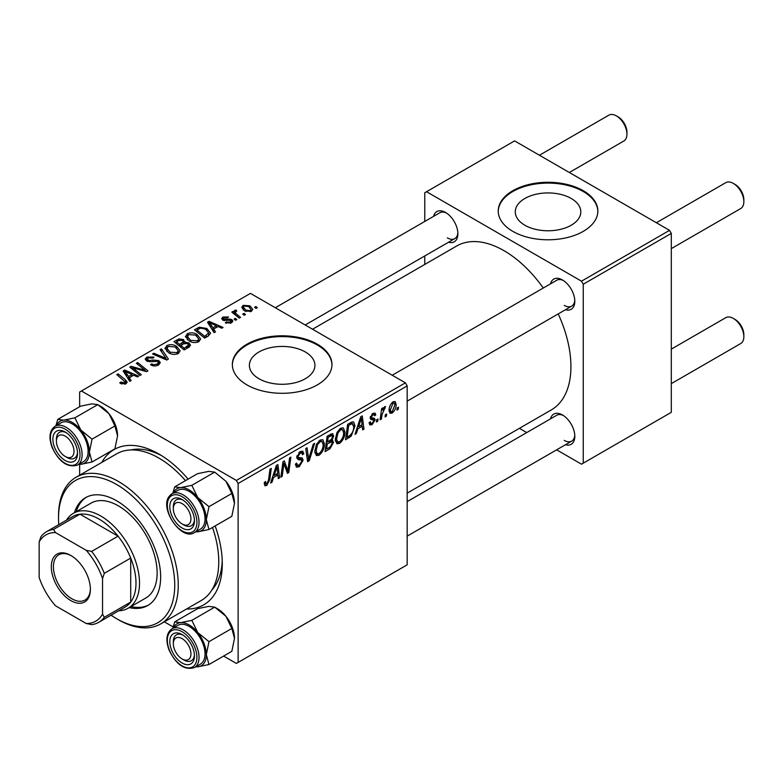 <?xml version="1.0" encoding="UTF-8"?>
<svg xmlns="http://www.w3.org/2000/svg" width="783" height="783" viewBox="0 0 783 783"><rect width="100%" height="100%" fill="white"/><g stroke="black" fill="none" stroke-linecap="round" stroke-linejoin="round"><path stroke-width="1.17" d="M571.218 198.471A32.769 18.919 0 0 0 535.503 194.37A32.769 18.919 0 0 0 515.273 211.85A32.769 18.919 0 0 0 524.864 225.23A32.769 18.919 0 0 0 560.579 229.331A32.769 18.919 0 0 0 580.81 211.85A32.769 18.919 0 0 0 571.218 198.471M583.257 190.7A49.809 28.756 0 0 0 528.985 184.475A49.809 28.756 0 0 0 498.233 211.038A49.809 28.756 0 0 0 512.826 231.367A49.809 28.756 0 0 0 567.098 237.601A49.809 28.756 0 0 0 597.85 211.038A49.809 28.756 0 0 0 583.257 190.7M597.84 211.439A49.809 28.756 0 0 0 583.257 191.522A49.809 28.756 0 0 0 529.308 185.209A49.809 28.756 0 0 0 498.242 211.439M258.977 378.737A32.769 18.919 180 0 1 249.376 365.358A32.769 18.919 180 0 1 269.606 347.877A32.769 18.919 180 0 1 305.321 351.978A32.769 18.919 180 0 1 314.923 365.358A32.769 18.919 180 0 1 294.692 382.838A32.769 18.919 180 0 1 258.977 378.737M317.369 344.217A49.809 28.756 0 0 0 263.088 337.982A49.809 28.756 0 0 0 232.345 364.545A49.809 28.756 0 0 0 246.929 384.884A49.809 28.756 0 0 0 301.21 391.109A49.809 28.756 0 0 0 331.953 364.545A49.809 28.756 0 0 0 317.369 344.217M331.953 364.956A49.809 28.756 0 0 0 317.369 345.029A49.809 28.756 0 0 0 263.421 338.716A49.809 28.756 0 0 0 232.345 364.956M550.518 283.847A17.432 10.062 60 0 1 562.478 279.962L562.478 279.962A17.432 10.062 60 0 1 574.81 301.318A17.432 10.062 60 0 1 565.463 309.725M563.398 280.529A14.946 8.623 -120 0 0 556.772 280.236L392.234 375.233M433.596 216.343A17.432 10.062 60 0 1 445.556 212.457L445.556 212.457A17.432 10.062 60 0 1 457.889 233.814A17.432 10.062 60 0 1 448.542 242.221M446.476 213.025A14.946 8.623 -120 0 0 439.85 212.741L275.313 307.729M550.518 418.856A17.432 10.062 60 0 1 562.478 414.97L562.478 414.97A17.432 10.062 60 0 1 574.81 436.327A17.432 10.062 60 0 1 565.463 444.734M563.398 415.538A14.946 8.623 -120 0 0 556.772 415.254L407.17 501.619M101.819 462.391A89.653 51.756 60 0 1 158.89 454.013L158.89 454.013A89.653 51.756 60 0 1 188.106 479.118M161.592 455.637A82.176 47.45 -120 0 0 130.908 449.941M407.17 493.133L551.33 409.901A94.626 54.634 -120 0 0 558.21 313.914M543.275 288.036A94.626 54.634 -120 0 0 504.017 250.687A94.626 54.634 -120 0 0 456.704 245.999L312.544 329.232M405.408 382.848L407.17 385.892L238.13 483.493L236.368 480.439L405.408 382.848L250.452 293.38L79.651 391.999L79.651 406.729M79.651 464.378L79.651 475.193M238.13 483.493L238.13 662.418L236.368 663.436L223.605 656.076M173.151 626.938L164.322 621.839M344.902 432.069C344.921 436.571 343.13 440.359 339.528 443.432L336.886 443.746L335.3 439.723L336.984 432.451L340.644 428.184L343.404 427.919L344.902 432.069L343.492 431.257M357.88 428.771L356.363 433.528L354.983 434.33L360.709 416.791L362.265 415.89L363.958 429.143L362.666 429.887L362.255 426.246L357.88 428.771L356.97 428.242M266.739 485.46L264.908 485.744L264.331 482.416L265.623 481.486L265.506 482.788L266.827 483.747L268.51 480.096L269.988 469.164L271.28 468.42L269.763 479.734L266.739 485.46L264.223 484.002M264.262 482.915L266.827 483.747M295.436 464.143L297.041 465.073L299.341 464.975L301.837 461.148L301.504 460.091L298.166 459.601L296.718 457.331L300.163 451.556L302.718 451.174L303.765 453.602L302.483 454.806L301.856 452.995L300.124 453.249L298 456.499L298.48 457.487L302.258 457.957L303.119 460.277L299.253 466.688L296.454 467.187L295.436 464.074L296.718 463.164L297.305 465.327L295.436 464.25M296.767 456.518L298.48 457.487M314.639 443.384L309.256 460.727L307.621 461.676L305.732 448.532L307.024 447.778L308.639 459.044L313.259 444.186L314.639 443.384M324.407 443.892C324.436 448.405 322.645 452.192 319.033 455.266L316.391 455.569L314.805 451.556L316.498 444.274L320.149 440.017L322.909 439.752L324.407 443.892L322.997 443.08M398.508 407.17L398.204 409.372L396.922 410.106L397.196 407.923L398.508 407.17M407.17 385.892L407.17 564.827L238.13 662.418M332.002 433.606L333.695 435.847L332.002 440.3L333.538 442.278L329.986 448.757L325.053 451.605L327.137 436.17L332.912 433.733M331.092 439.772L332.824 440.447M273.521 477.483L272.004 482.23L270.615 483.033L276.34 465.494L277.906 464.593L279.6 477.855L278.308 478.599L277.896 474.948L273.521 477.483L272.601 476.955M283.485 466.922L282.164 476.367L280.872 477.111L282.976 461.667L284.327 460.884L287.85 470.926L289.573 457.859L290.865 457.106L288.78 472.55L287.43 473.324L283.877 463.321L283.485 466.922L282.35 466.267M372.131 424.611L369.87 424.983L369.077 422.683L370.349 421.753L370.897 423.456L372.189 423.28L373.873 420.725L370.193 417.995L372.884 413.453L375.067 413.111L375.801 414.921L374.519 415.842L374.029 414.608L372.816 414.784L371.475 416.987L371.602 417.75L374.509 418.357L375.155 419.864L372.131 424.611L369.077 422.849M373.608 419.972L370.829 419.473L370.193 417.956M370.3 416.996L372.659 418.063M351.166 436.19L345.538 439.782L347.623 424.347L352.272 421.841L353.681 421.998L354.983 425.913L351.166 436.19L349.942 435.485M396.129 404.361C396.208 407.786 394.877 410.693 392.136 413.062L390.071 413.297L389.082 410.703C388.965 407.16 390.316 404.185 393.135 401.767L395.131 401.542L396.129 404.361L394.583 403.47M386.655 414.001L386.362 416.213L385.079 416.947L385.344 414.765L386.655 414.001M382.075 414.55L381.429 419.062L380.127 419.815L381.644 408.589L382.936 407.835L382.613 410.165L384.688 406.641L385.559 406.514L382.075 414.55L380.93 413.884M378.013 418.993L377.719 421.205L376.437 421.939L376.701 419.757L378.013 418.993M236.848 319.542L235.566 320.276L234.078 319.102L235.38 318.348L236.848 319.542M245.49 314.551L244.208 315.285L242.72 314.12L244.032 313.357L245.49 314.551M185.493 336.925L187.284 333.734C190.749 332.354 193.998 332.589 197.032 334.449L200.634 339L198.823 341.682C195.466 343.023 192.275 342.807 189.261 341.045L185.434 336.377M215.501 331.865L214.111 332.667L207.505 322.244L209.071 321.343L223.086 327.48L221.804 328.224L218.026 326.521L213.651 329.046L215.501 331.865M189.124 347.094L184.181 349.942L173.943 341.623L179.004 338.941L183.496 339.568L184.808 342.288L188.83 342.837L190.514 345.176L189.124 347.094M185.052 341.486L184.808 343.257M168.384 359.064L166.75 360.004L152.538 353.985L153.83 353.231L166.016 358.399L160.065 349.639L161.445 348.836L168.384 359.064M120.797 383.592L119.779 382.877L120.905 382.035L124.673 382.818L125.27 382.006L116.794 374.617L118.086 373.873L125.593 379.97L127.179 382.182L126.034 383.699L120.797 383.592M141.292 374.705L140 375.449L129.782 367.119L131.133 366.336L145.119 370.339L136.369 363.312L137.671 362.558L147.918 370.888L146.568 371.661L132.572 367.687L141.292 374.705M236.368 480.439L81.412 390.981M131.133 380.567L129.743 381.37L123.146 370.946L124.712 370.046L138.728 376.192L137.436 376.936L133.668 375.233L129.283 377.758L131.133 380.567M158.548 364.927C155.817 366.346 153.155 366.278 150.551 364.721L151.687 363.899L153.83 364.761L157.187 364.046L158.43 362.529L157.628 361.413L150.776 361.697L146.636 360.983L145.188 359.103L146.812 357.107L153.987 357.087L153.096 358.056L148.212 357.958L147.116 359.25L149.416 360.562L152.91 360.023L158.792 360.611L160.309 362.656L158.548 364.927M164.998 348.748L166.799 345.567C170.254 344.187 173.503 344.422 176.547 346.272L180.149 350.833L178.328 353.505C174.971 354.846 171.78 354.64 168.766 352.879L164.949 348.21M225.328 322.87L226.287 321.94L230.359 322.175L230.672 320.404L222.754 320.09L221.658 318.632L222.881 317.066L228.528 316.949L227.403 317.781L223.948 317.741L223.83 319.229L229.576 319.043L231.846 319.611L232.884 321.069L231.425 322.85L225.328 322.87M231.21 322.968L230.672 320.404M223.351 320.374L223.351 318.534L223.83 320.521M208.317 336.005L204.676 338.119L194.429 329.8L199.234 327.206L206.839 328.459L210.598 333.186L208.317 336.005M251.421 311.311L244.805 311.008L241.722 307.318L243.141 305.37L249.875 305.801L252.772 309.324L251.421 311.311M235.849 311.243C235.203 312.583 235.791 313.817 237.621 314.952L240.557 317.399L239.255 318.152L231.807 312.094L233.099 311.35L234.636 312.603L234.156 311.174L235.889 309.931L236.779 311.037L235.389 312.035L235.389 315.011M257.333 307.709L256.061 308.443L254.563 307.279L255.875 306.515L257.333 307.709M211.821 590.079A82.176 47.45 -120 0 0 222.225 560.657M669.543 230.349L671.305 233.403L583.257 284.229L581.495 281.185L669.543 230.349L514.588 140.891L424.778 192.735L424.778 221.432M424.778 255.943L424.778 264.429M583.257 284.229L583.257 463.164L581.495 464.182L556.644 449.834M526.763 432.578L519.413 428.33M583.257 463.164L671.305 412.328L671.305 233.403M581.495 281.185L426.539 191.718M564.24 305.38A14.946 8.623 -120 0 0 571.707 306.124A14.946 8.623 -120 0 0 574.771 300.241M447.318 237.875A14.946 8.623 -120 0 0 454.786 238.619A14.946 8.623 -120 0 0 457.849 232.737M564.24 440.389A14.946 8.623 -120 0 0 571.707 441.132A14.946 8.623 -120 0 0 574.771 435.25M215.149 525.951A89.653 51.756 60 0 1 222.284 563.809A89.653 51.756 60 0 1 186.491 609.037M131.133 368.225L131.133 366.336M145.119 371.269L145.119 370.339M137.671 364.379L137.671 362.558M132.572 369.39L132.572 367.687M124.712 373.422L124.712 370.046M129.283 380.646L129.283 377.758M126.592 373.422L128.549 376.515L132.043 374.499L125.104 371.377L126.592 373.422L126.592 376.398M128.549 379.481L128.549 376.515M125.104 374.039L125.104 371.377M132.043 376.163L132.043 374.499M120.905 383.65L120.905 382.035M121.864 384.081L121.864 382.73M124.673 384.247L124.673 382.818M118.086 375.674L118.086 373.873M125.593 383.924L125.593 379.97M151.687 365.299L151.687 363.899M152.068 365.455L152.068 364.134M153.83 365.925L153.83 364.761M157.187 365.563L157.187 364.046M146.812 361.08L146.812 357.107M147.84 361.492L147.84 360.2M149.416 361.736L149.416 360.562M158.792 364.78L158.792 360.611M153.83 354.533L153.83 353.231M166.016 359.691L166.016 358.399M161.445 351.704L161.445 348.836M166.799 351.508L166.799 345.567M176.547 347.916L176.547 346.272M166.926 351.616L166.926 348.337L170.107 352.174L176.978 352.624L178.221 350.735L175.128 346.938L168.198 346.419L166.955 348.719L166.955 351.636M170.107 353.534L170.107 352.174M176.978 354.082L176.978 352.624M179.004 340.37L179.004 338.941M183.496 343.874L183.496 339.568M188.83 347.261L188.83 342.837M176.429 341.848L179.63 344.442L183.281 341.74L183.281 343.991L183.281 341.74L182.273 340.341L178.632 340.585L176.429 341.848L176.429 343.649M179.63 346.243L179.63 344.442M180.824 345.411L184.279 348.22L188.566 344.941L187.519 343.551L183.535 343.845L180.824 345.411L180.824 347.212M184.279 349.884L184.279 348.22M187.881 347.809L187.881 346.066M226.287 323.32L226.287 321.94M230.359 323.35L230.359 322.175M222.881 320.159L222.881 317.066M224.682 320.648L224.682 319.581M229.576 320.11L229.576 319.043M231.846 322.586L231.846 319.611M209.071 324.72L209.071 321.343M213.651 331.943L213.651 329.046M210.96 324.72L212.907 327.813L216.402 325.797L209.462 322.674L210.96 324.72L210.96 327.685M212.907 330.778L212.907 327.813M209.462 325.327L209.462 322.674M216.402 327.46L216.402 325.797M199.234 328.694L199.234 327.206M206.839 330.064L206.839 328.459M196.924 330.015L204.774 336.396L208.66 332.922L205.479 329.154L200.614 328.126L196.924 330.015L196.924 331.826M204.774 338.06L204.774 336.396M206.418 337.111L206.418 335.447M187.284 339.675L187.284 333.734M197.032 336.093L197.032 334.449M187.421 339.793L187.421 336.514L190.602 340.341L197.473 340.791L198.706 338.902L195.613 335.104L188.683 334.586L187.45 336.886L187.45 339.812M190.602 341.701L190.602 340.341M197.473 342.259L197.473 340.791M243.141 309.833L243.141 305.37M249.875 307.484L249.875 305.801M244.208 306.045L243.405 307.259L245.94 310.185L250.315 310.655L251.049 309.5L248.593 306.544L244.208 306.045M245.94 311.546L245.94 310.185M250.315 311.781L250.315 310.655M244.032 315.148L244.032 313.357M233.099 313.151L233.099 311.35M234.636 314.394L234.636 312.603M234.694 314.443L234.694 310.244M235.889 311.223L235.889 309.931M235.38 320.13L235.38 318.348M255.875 308.306L255.875 306.515M397.098 408.726L398.204 409.372M328.547 447.925L329.986 448.757M330.71 434.115L333.695 435.847M330.299 440.408L333.538 442.278M328.185 437.227L327.539 442.043L331.708 439.048L332.413 436.64L331.963 435.485L328.185 437.227L327.079 436.591M326.433 441.397L327.539 442.043M328.938 435.133L330.387 435.955M327.294 443.844L326.589 449.05L330.26 446.868L332.256 442.982L331.826 441.778L327.294 443.844L326.188 443.207M325.483 448.414L326.589 449.05M328.566 441.446L330.015 442.278M314.903 452.877L319.033 455.266M317.506 444.793L316.087 450.881L317.184 453.709L319.131 453.543C321.872 451.008 323.203 447.984 323.134 444.48L322.038 441.543L320.11 441.71L317.506 444.793L316.518 444.225M314.864 450.176L316.087 450.881M318.857 440.986L320.11 441.71M307.327 459.611L309.256 460.727M307.122 458.163L308.639 459.044M295.445 464.485L299.253 466.688M300.192 451.537L303.765 453.602M299.928 451.703L303.765 453.915M298.861 452.515L300.124 453.249M296.894 455.863L298 456.499M296.777 456.509L298.274 457.38M296.757 456.597L303.119 460.277M264.556 482.25L265.506 482.788M268.647 479.088L269.763 479.734M271.055 481.682L272.004 482.23M278.131 477.004L279.6 477.855M276.458 474.116L277.896 474.948M275.929 470.201L274.216 475.408L277.711 473.392L276.947 466.707L275.929 470.201L274.98 469.663M273.287 474.87L274.216 475.408M276.105 466.218L276.947 466.707M281.058 475.731L282.164 476.367M286.138 469.937L287.85 470.926M286.666 471.327L288.78 472.55M282.829 462.714L283.877 463.321M370.193 418.005L373.413 419.864M373.08 413.346L375.801 414.921M371.856 414.227L372.816 414.784M370.467 416.409L371.475 416.987M371.759 417.907L375.155 419.864M355.423 432.979L356.363 433.528M362.49 428.301L363.958 429.143M360.816 425.414L362.255 426.246M360.288 421.499L358.585 426.706L362.079 424.689L361.306 417.995L360.288 421.499L359.348 420.951M357.645 426.158L358.585 426.706M360.464 417.515L361.306 417.995M347.75 436.836L349.189 437.668M353.583 425.11L354.983 425.913M348.68 425.394L347.084 437.227L348.729 436.278C352.125 433.948 353.779 430.709 353.701 426.569L352.154 423.632L348.68 425.394L347.564 424.758M345.969 436.581L347.084 437.227M350.51 422.673L352.82 423.75L350.735 422.546M335.388 441.044L339.528 443.432M337.992 432.96L336.573 439.057L337.669 441.876L339.616 441.72C342.367 439.175 343.698 436.151 343.62 432.647L342.533 429.71L340.605 429.877L337.992 432.96L337.013 432.392M335.349 438.343L336.573 439.057M339.352 429.153L340.605 429.877M389.112 411.32L392.136 413.062M393.086 403.088L390.365 409.803L391.03 411.858L392.146 411.76L394.847 405.095L394.162 403L392.107 402.521M389.18 409.118L390.365 409.803M385.246 415.567L386.362 416.213M380.313 418.416L381.429 419.062M381.517 409.529L382.613 410.165M383.739 407.669L385.05 408.423M383.562 407.982L384.404 408.472M376.603 420.559L377.719 421.205M183.897 524.972L182.136 523.954A12.45 7.184 -120 0 0 190.935 518.875A12.45 7.184 -120 0 0 182.136 503.626A12.45 7.184 -120 0 0 173.327 508.705A12.45 7.184 -120 0 0 182.136 523.954L183.897 524.972A14.946 8.623 60 0 0 191.365 525.716A14.946 8.623 -120 0 0 193.039 524.15A14.946 8.623 -120 0 0 194.429 519.834A14.946 8.623 60 0 1 191.365 525.716A14.946 8.623 -120 0 1 182.977 524.395M735.041 184.397L733.289 183.388L735.041 184.397A12.45 7.184 60 0 1 743.85 199.655L743.85 201.681A14.946 8.623 -120 0 0 733.289 183.388L733.289 183.388A14.946 8.623 -120 0 0 725.812 182.645L656.36 222.744M671.305 248.622L740.757 208.523A14.946 8.623 -120 0 0 743.85 201.681M173.327 508.705L173.327 506.67A14.946 8.623 60 0 1 176.42 499.828A14.946 8.623 60 0 1 183.046 500.122A14.946 8.623 -120 0 0 176.42 499.828A14.946 8.623 -120 0 0 174.746 501.394A14.946 8.623 -120 0 0 173.366 507.756M735.041 319.415L733.289 318.397L735.041 319.415A12.45 7.184 60 0 1 743.85 334.664L743.85 336.69A14.946 8.623 -120 0 0 733.289 318.397L733.289 318.397A14.946 8.623 -120 0 0 725.812 317.653L671.305 349.13M671.305 383.631L740.757 343.531A14.946 8.623 -120 0 0 743.85 336.69M183.897 659.981L182.136 658.963A12.45 7.184 -120 0 0 190.935 653.883A12.45 7.184 -120 0 0 182.136 638.634A12.45 7.184 -120 0 0 173.327 643.714A12.45 7.184 -120 0 0 182.136 658.963L183.897 659.981A14.946 8.623 60 0 0 191.365 660.725A14.946 8.623 -120 0 0 194.429 654.842A14.946 8.623 60 0 1 191.365 660.725L191.365 660.725A14.946 8.623 -120 0 1 182.977 659.403M173.327 643.714L173.327 641.678A14.946 8.623 60 0 1 176.42 634.847A14.946 8.623 60 0 1 183.046 635.13A14.946 8.623 -120 0 0 176.42 634.847A14.946 8.623 -120 0 0 173.366 642.765M569.319 172.495L623.836 141.018A14.946 8.623 -120 0 0 626.929 134.177L626.929 132.151A12.45 7.184 60 0 0 618.12 116.892L616.368 115.884A14.946 8.623 -120 0 0 608.89 115.14L539.438 155.24M66.976 457.468L65.214 456.45A12.45 7.184 -120 0 0 74.013 451.37A12.45 7.184 -120 0 0 65.214 436.121A12.45 7.184 -120 0 0 56.405 441.201A12.45 7.184 -120 0 0 65.214 456.45L66.976 457.468A14.946 8.623 60 0 0 74.444 458.212A14.946 8.623 -120 0 0 77.507 452.329A14.946 8.623 60 0 1 74.444 458.212A14.946 8.623 -120 0 1 66.056 456.89M56.405 441.201L56.405 439.165A14.946 8.623 60 0 1 59.498 432.324A14.946 8.623 60 0 1 66.124 432.617A14.946 8.623 -120 0 0 59.498 432.324A14.946 8.623 -120 0 0 56.445 440.252M626.929 134.177A14.946 8.623 -120 0 0 616.368 115.884L618.12 116.892M174.687 486.869L197.561 473.666L208.777 471.366L214.699 472.129L191.825 485.333L180.609 487.633L174.687 486.869L172.828 493.28M173.356 492.977A24.244 13.996 60 0 1 180.609 487.633A24.244 13.996 60 0 1 197.747 497.528A24.244 13.996 -120 0 1 206.321 519.618A24.244 13.996 60 0 1 204.02 528.192A24.244 13.996 60 0 1 197.747 531.814L208.973 529.514L206.321 519.618L208.973 506.66L197.747 497.528L191.825 485.333M192.804 527.067A17.432 10.062 60 0 1 175.969 522.555A17.432 10.062 60 0 1 171.457 500.513A17.432 10.062 60 0 1 182.136 499.554A17.432 10.062 60 0 1 194.458 520.901A17.432 10.062 60 0 1 192.804 527.067M202.905 526.793A22.413 12.939 -120 0 0 198.823 500.777A22.413 12.939 -120 0 0 177.966 490.315L171.986 493.77A22.413 12.939 60 0 1 192.833 504.232A22.413 12.939 60 0 1 196.915 530.248A22.413 12.939 60 0 1 194.399 532.587L200.379 529.132A22.413 12.939 -120 0 0 202.905 526.793M214.699 472.129L225.925 481.261L231.837 493.456L234.489 503.352L231.837 516.31L208.973 529.514M231.837 493.456L208.973 506.66M195.593 531.902L197.747 531.814A24.244 13.996 60 0 1 195.76 531.794M225.925 481.261A24.244 13.996 60 0 1 234.489 503.352M174.687 621.878L197.561 608.675L208.777 606.375L214.699 607.138L225.925 616.27A24.244 13.996 60 0 1 232.199 627.144A24.244 13.996 60 0 1 234.489 638.36L231.837 651.319L208.973 664.522L206.321 654.627L208.973 641.668L197.747 632.537L191.825 620.351L180.609 622.642L174.687 621.878L172.828 628.289M214.699 607.148L217.351 608.675A24.244 13.996 60 0 1 225.925 616.27L231.837 628.465L234.489 638.36M171.457 649.753A17.432 10.062 60 0 1 171.457 635.522A17.432 10.062 60 0 1 182.136 634.563A17.432 10.062 60 0 1 192.804 647.844A17.432 10.062 60 0 1 194.458 655.919A17.432 10.062 60 0 1 185.326 664.385A17.432 10.062 60 0 1 171.457 649.753M194.399 667.596L200.379 664.141A22.413 12.939 -120 0 0 202.905 643.509A22.413 12.939 -120 0 0 177.966 625.323L171.986 628.778A22.413 12.939 60 0 1 196.915 646.964A22.413 12.939 60 0 1 194.399 667.596C184.563 670.522 176.097 664.61 168.991 649.87C165.458 639.838 166.456 632.811 171.986 628.778M214.699 607.138L191.825 620.351M231.837 628.465L208.973 641.668M173.356 627.986A24.244 13.996 60 0 1 180.609 622.642A24.244 13.996 60 0 1 197.747 632.537A24.244 13.996 60 0 1 206.321 654.627A24.244 13.996 60 0 1 197.747 666.822L208.973 664.522M195.76 666.813A24.244 13.996 -120 0 0 197.747 666.822M56.435 425.472A24.244 13.996 60 0 1 63.687 420.128A24.244 13.996 -120 0 1 80.825 430.024A24.244 13.996 60 0 1 87.099 440.888A24.244 13.996 60 0 1 89.399 452.114L92.042 439.155L80.825 430.024L74.904 417.828L63.687 420.128L57.766 419.365L55.906 425.776M75.882 445.331A17.432 10.062 60 0 1 77.537 453.396A17.432 10.062 60 0 1 68.405 461.872A17.432 10.062 60 0 1 54.536 447.24A17.432 10.062 60 0 1 54.536 433.009A17.432 10.062 60 0 1 65.214 432.05A17.432 10.062 60 0 1 75.882 445.331M85.983 440.995A22.413 12.939 -120 0 0 61.045 422.81L55.064 426.265A22.413 12.939 60 0 1 79.993 444.45A22.413 12.939 60 0 1 77.478 465.082L83.458 461.627A22.413 12.939 -120 0 0 85.983 440.995M57.766 419.365L80.639 406.162L91.856 403.862L97.777 404.625L109.003 413.757L114.915 425.952L92.042 439.155M114.915 425.952L117.567 435.847A24.244 13.996 60 0 0 109.003 413.757A24.244 13.996 60 0 0 100.43 406.162L97.777 404.625L74.904 417.828M92.042 462.009L89.399 452.114A24.244 13.996 60 0 1 80.825 464.309L92.042 462.009L114.915 448.806L117.567 435.847M78.672 464.397L80.825 464.309A24.244 13.996 60 0 1 78.838 464.29M129.234 607.588A62.258 35.94 -120 0 0 147.752 605.523A62.258 35.94 -120 0 0 157.295 555.636A62.258 35.94 -120 0 0 116.628 500.777A62.258 35.94 -120 0 0 85.504 497.694A62.258 35.94 -120 0 0 74.454 512.699M86.394 497.205A62.258 35.94 -120 0 0 76.215 511.681M111.078 615.193A82.176 47.45 -120 0 0 116.628 618.707A82.176 47.45 -120 0 0 174.736 585.155A82.176 47.45 -120 0 0 116.628 484.511A82.176 47.45 -120 0 0 58.519 518.062A82.176 47.45 -120 0 0 58.784 524.62M118.39 619.725L116.628 618.707L118.39 619.725A84.672 48.879 60 0 0 160.721 623.914L201.221 600.532A84.672 48.879 -120 0 0 212.526 527.458M58.519 518.062L58.519 516.026A84.672 48.879 60 0 1 76.059 477.268A84.672 48.879 60 0 1 118.39 481.457A84.672 48.879 60 0 1 173.699 556.067A84.672 48.879 60 0 1 160.721 623.914M185.493 480.635A84.672 48.879 -120 0 0 158.89 458.075A84.672 48.879 -120 0 0 116.559 453.886L76.059 477.268M66.467 520.186A54.781 31.633 60 0 1 73.387 513.315L90.994 503.146A54.781 31.633 60 0 1 118.39 505.857A54.781 31.633 60 0 1 154.182 554.139A54.781 31.633 60 0 1 145.785 598.036L128.177 608.205A54.781 31.633 60 0 1 118.762 610.76M130.996 606.571A62.258 35.94 -120 0 0 148.623 604.995M51.296 566.755A27.64 15.963 60 0 1 70.842 555.47A27.64 15.963 60 0 1 90.388 589.325A27.64 15.963 60 0 1 70.842 600.61A27.64 15.963 60 0 1 51.296 566.755M71.38 555.793A26.152 15.092 -120 0 0 58.833 554.785A26.152 15.092 -120 0 0 53.41 566.755A26.152 15.092 -120 0 0 64.823 593.074A26.152 15.092 -120 0 0 84.975 600.072A26.152 15.092 -120 0 0 90.388 588.699M73.387 513.315A54.781 31.633 60 0 1 115.61 527.987A54.781 31.633 60 0 1 139.521 583.12A54.781 31.633 60 0 1 128.177 608.205M102.544 614.068L104.305 617.317A52.295 30.194 60 0 1 98.756 622.309L125.163 607.06A52.295 30.194 -120 0 0 130.712 602.068A52.295 30.194 -120 0 0 135.997 583.12A52.295 30.194 -120 0 0 130.712 558.083A52.295 30.194 -120 0 0 118.067 536.169L79.974 514.177A52.295 30.194 -120 0 0 72.868 516.486L46.461 531.735A52.295 30.194 60 0 1 53.557 529.425L55.495 532.577A49.809 28.756 -120 0 0 39.15 542.012L39.15 577.462A49.809 28.756 -120 0 0 55.495 605.778L86.199 623.503A49.809 28.756 -120 0 0 102.544 614.068L102.544 578.617A49.809 28.756 -120 0 0 86.199 550.302L55.495 532.577M86.199 550.302L91.65 551.418L118.067 536.169A52.295 30.194 -120 0 0 79.974 514.177L53.557 529.425M104.305 617.317L130.712 602.068L130.712 558.083L104.305 573.332L102.544 578.617M39.15 542.012L40.912 536.727A52.295 30.194 60 0 1 46.461 531.735M98.756 622.309A52.295 30.194 60 0 1 91.65 624.619L86.199 623.503M91.65 551.418A52.295 30.194 60 0 1 104.305 573.332M137.456 369.194L137.456 368.049M142.046 370.437L142.046 369.331M135.097 371.455L135.097 369.605M152.91 361.384L152.91 360.023M162.365 358.144L162.365 356.784M177.095 341.466L177.095 339.802M181.715 344.902L181.715 343.238M186.687 348.504L186.687 346.84M226.541 320.501L226.541 319.435M197.502 329.682L197.502 328.018M237.621 316.821L237.621 314.952M306.613 454.649L308.218 455.569M296.777 458.045L299.713 459.738M284.112 464.182L286.001 465.278M285.139 467.334L287.195 468.518M370.232 418.465L372.375 419.708M349.101 423.486L350.539 424.317M169.461 496.109A22.413 12.939 60 0 1 171.986 493.77L169.157 496.383C159.164 508.539 181.685 541.405 194.399 532.587M194.938 529.729A20.916 12.078 -120 0 0 189.525 503.263A20.916 12.078 -120 0 0 169.324 497.851A20.916 12.078 -120 0 0 174.736 524.307A20.916 12.078 -120 0 0 194.938 529.729M169.324 649.939A20.916 12.078 -120 0 0 189.525 667.86A20.916 12.078 -120 0 0 194.938 647.658A20.916 12.078 -120 0 0 174.736 629.738A20.916 12.078 -120 0 0 169.324 649.939M78.016 445.136A20.916 12.078 -120 0 0 57.815 427.224A20.916 12.078 -120 0 0 52.402 447.426A20.916 12.078 -120 0 0 72.604 465.347A20.916 12.078 -120 0 0 78.016 445.136M125.27 382.006L125.27 384.061M158.43 362.529L158.43 364.995M147.116 359.25L147.116 361.227M178.221 350.735L178.221 353.573M188.566 344.941L188.566 347.417M208.66 332.922L208.66 335.799M198.706 338.902L198.706 341.74M243.405 307.259L243.405 310.058M251.049 309.5L251.049 311.507M331.963 435.485L330.142 434.438M331.826 441.778L329.907 440.663M322.038 441.543L319.797 440.242M317.184 453.709L314.835 452.349M301.856 452.995L299.781 451.801M370.897 423.456L369.292 422.526M374.029 414.608L372.483 413.708M371.739 417.897L370.281 417.055M342.533 429.71L340.282 428.409M337.669 441.876L335.33 440.526M394.162 403L392.616 402.11M391.03 411.858L389.082 410.732M407.17 401.121L571.707 306.124M571.707 441.132L407.17 536.13M454.786 238.619L305.194 324.984M55.064 426.265C49.535 430.298 48.536 437.325 52.07 447.357C59.175 462.097 67.641 468.009 77.478 465.082"/></g></svg>
